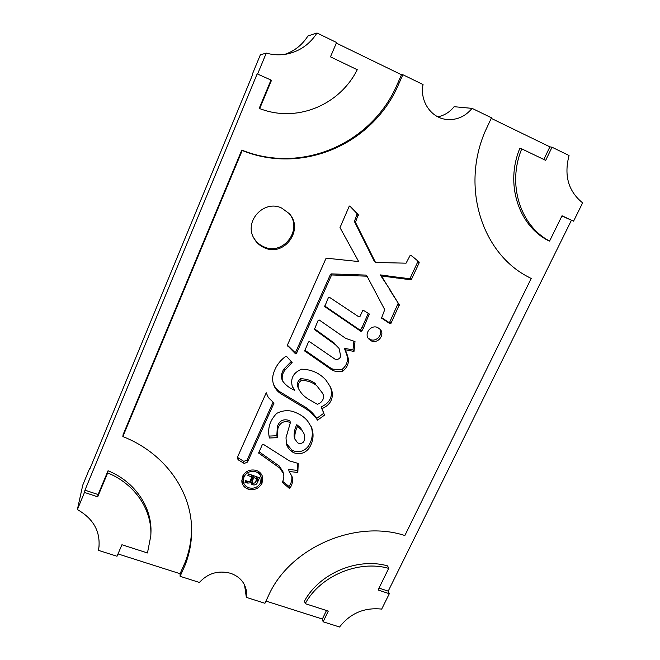 <?xml version="1.0" encoding="UTF-8"?>
<svg xmlns="http://www.w3.org/2000/svg" width="660" height="660" viewBox="0 0 660 660"><rect width="100%" height="100%" fill="white"/><g stroke="black" fill="none" stroke-linecap="round" stroke-linejoin="round"><path stroke-width="0.99" d="M336.344 43.098L401.503 74.753L402.856 74.72L423.06 84.546C419.653 100.906 430.848 117.612 445.987 119.377C456.308 120.475 465.003 116.812 472.098 108.372L491.486 117.802L485.199 131.274C460.829 187.374 482.031 252.846 527.711 276.655L531.193 278.487L404.852 535.524C356.598 519.643 292.685 546.34 270.039 592.35L264.932 603.281L246.337 597.374L244.547 584.95M246.337 597.374L246.403 590.956C244.835 582.425 239.572 576.543 230.62 573.301C218.311 570.133 207.908 573.185 199.411 582.45L180.122 576.32L185.122 565.059C189.94 552.692 192.085 539.929 191.548 526.754C190.261 489.085 163.408 452.38 122.851 436.573L242.212 150.496C300.341 174.19 369.179 146.289 396.66 88.679L402.856 74.72M297.528 442.753L298.402 443.182C300.465 443.8 302.255 443.322 303.757 441.73C304.854 438.991 304.92 436.268 303.955 433.57L301.851 430.122L297.47 426.55C295.424 430.502 294.55 434.618 294.855 438.883L297.528 442.753M289.187 471.496L288.56 469.409L297.157 470.382L297.825 472.469L298.221 463.435L289.468 460.886L263.332 444.32L262.317 444.626L258.662 453.049L279.749 468.022L283.453 473.542C284.245 476.536 283.849 479.432 282.249 482.245L289.6 488.606C292.388 484.803 293.197 480.744 292.009 476.438L289.187 471.496L297.825 472.469M244.225 463.444L247.525 462.074L274.015 403.095L268.265 397.435L266.236 392.774L237.501 457.141L237.336 458.436L238.392 459.954L244.225 463.444M237.418 457.363L243.837 461.381L247.112 460.02L247.525 462.074M341.971 369.501L332.846 369.188L329.942 367.603L330.808 369.179L304.673 350.938L308.467 341.938L309.507 341.641L335.008 359.155C337.681 359.857 339.595 358.933 340.758 356.392L339.058 348.414L335.453 344.734L314.375 329.447L318.186 320.306L319.225 320.001L345.691 338.374L354.998 341.55L353.991 351.442L345.345 349.759L347.564 355.822C349.536 361.787 347.985 366.877 342.903 371.085L341.971 369.501C347.02 365.318 348.562 360.253 346.599 354.313L347.564 355.822M330.808 369.179L333.729 370.772C336.699 371.893 339.76 372.001 342.903 371.085M295.54 353.842L296.447 353.471L331.411 275.401L332.096 274.972L367.042 276.177L384.73 309.664L381.521 318.112L390.068 323.738L390.959 323.367L399.275 304.821L381.406 275.971L410.726 279.774L411.452 279.361L419.199 262.738L419.034 261.929L411.073 255.313L410.033 255.618L406.065 263.175L375.524 262.465L355.468 222.337L358.223 214.475L350.188 206.101L349.14 206.415L339.999 227.626L358.669 261.558L326.626 258.209L325.891 258.637L287.306 345.337L295.54 353.842M287.38 345.155L294.64 352.192L295.754 351.962L296.447 353.471M381.397 317.501L388.765 322.344L389.763 322.039L390.959 323.367M294.484 452.983C300.539 454.666 305.464 452.983 309.268 447.934C313.393 441.251 314.143 434.379 311.52 427.3L307.618 421.022C304.763 417.582 301.199 414.95 296.942 413.127C290.317 409.786 283.561 409.876 276.68 413.391C269.701 420.618 267.284 428.818 269.428 438.001L277.39 437.662L277.893 428.571C279.955 422.375 284.13 420.346 290.408 422.491L285.995 437.77L286.489 444.238C287.554 447.496 289.55 450.087 292.462 452.017L294.484 452.983M286.217 443.248L291.819 450.021L293.824 450.986C299.846 452.661 304.747 450.986 308.525 445.962C312.436 439.675 313.294 433.15 311.124 426.377M360.913 331.361L361.754 331.097L363.445 328.053L369.286 313.987L362.934 310.043L359.931 316.602L359.024 316.973L329.423 297.289L328.391 297.602L324.695 306.595L360.913 331.361M324.646 305.935L359.758 329.917L360.707 329.719L362.398 326.692L363.445 328.053M377.619 327.492C371.167 324.464 363.982 333.399 368.527 338.762L371.39 340.939C377.982 343.992 385.151 334.702 380.259 329.414L377.619 327.492M368.041 338.019L370.301 339.512C376.431 342.358 383.501 334.249 379.649 328.771M281.572 208.015C264.033 199.419 243.919 221.166 253.745 237.938C256.171 242.467 259.743 245.751 264.445 247.78C284.262 257.235 304.474 229.416 289.129 213.502L281.572 208.015M253.514 237.476C255.94 241.766 259.405 244.885 263.917 246.823C283.379 256.113 303.484 229.111 288.791 213.122M317.353 404.266C321.428 402.831 323.548 400.051 323.713 395.942L322.666 393.385L316.742 385.663C312.312 382.173 307.156 380.424 301.265 380.416C298.386 382.685 297.487 385.465 298.576 388.748L299.31 390.076C301.521 393.789 304.499 396.784 308.236 399.044L317.353 404.266M322.666 393.385L316.742 385.663M315.95 384.004C311.545 380.523 306.413 378.782 300.556 378.774L301.265 380.416M300.556 378.774C297.693 381.026 296.802 383.79 297.883 387.065L298.576 388.748M250.024 480.975L250.544 480.587L250.973 482.74L247.937 483.095L245.041 482.608L244.942 482.08M250.577 480.736L251.064 481.957L252.45 482.658M255.057 482.576L257.111 480.018L257.573 482.171L259.545 477.807L248.597 473.946L247.888 475.522L251.938 476.949L250.684 479.729C250.354 481.049 249.554 481.602 248.284 481.396L245.561 480.703L245.041 482.608M258.308 477.37L257.111 480.018M251.732 479.869L252.211 478.145L252.64 480.29L253.844 477.626L256.93 478.714L255.684 481.478C255.288 482.79 254.446 483.326 253.168 483.112L252.169 482.023L251.732 479.869M253.349 475.621L252.211 478.145M241.684 480.81L245.743 486.016M243.35 481.635L242.962 479.49L243.556 474.779L243.944 476.908L243.35 481.635C243.961 484.597 245.751 486.643 248.713 487.773C253.993 489.035 257.953 487.361 260.601 482.765L261.541 481.09L262.366 476.14M257.928 471.1L260.683 475.439L261.154 477.568C260.444 474.812 258.687 472.898 255.882 471.817C250.569 470.539 246.584 472.238 243.944 476.908M243.556 474.779L243.853 474.185M255.527 470.167L255.882 471.817M260.601 482.765L261.154 477.568M246.37 480.851L246.7 482.658M251.542 474.986L251.938 476.949M252.409 482.65L252.838 484.811L251.485 484.118L250.973 482.74M257.573 482.171C256.765 484.44 255.189 485.323 252.838 484.811M251.064 481.957L251.485 484.118M256.509 476.743L256.93 478.714M253.44 475.654L253.844 477.626M252.64 480.29L252.169 482.023M286.951 356.829L292.157 362.488L284.575 370.582C282.356 373.774 281.663 377.198 282.497 380.845C285.565 385.093 289.567 388.212 294.517 390.209L292.347 386.644C290.235 378.469 293.304 372.652 301.57 369.196C311.471 369.435 319.564 373.04 325.858 380.028L330.066 386.323L331.782 390.233C333.679 398.788 330.379 404.935 321.882 408.688L324.53 415.115L317.534 420.164C313.805 414.645 308.905 410.248 302.841 406.972L281.028 393.838C277.423 391.553 274.923 388.418 273.545 384.45C272.291 380.572 272.357 376.662 273.735 372.718C275.897 366.052 279.914 360.599 285.78 356.367L286.951 356.829M248.127 489.126C244.654 487.798 242.55 485.405 241.824 481.948L242.525 476.388C245.619 470.943 250.272 468.963 256.484 470.464C259.768 471.727 261.822 473.971 262.672 477.18L262.028 483.244C258.943 488.631 254.306 490.594 248.127 489.126L247.805 487.402M122.851 436.573L123.115 434.593L241.791 150.084L242.212 150.496M241.791 150.084C299.59 173.646 368.041 145.901 395.34 88.63L396.66 88.679M401.503 74.753L395.34 88.63M180.122 576.32L180.073 573.705L185.047 562.501L185.122 565.059M185.047 562.501C189.692 550.58 191.837 538.263 191.491 525.558M526.754 276.119L531.193 278.487M362.398 326.692L368.305 313.343M290.408 422.491L289.765 420.635C283.519 418.506 279.37 420.519 277.324 426.69L277.893 428.571M277.324 426.69L276.82 435.732L277.39 437.662M269 436.087L276.82 435.732M291.819 450.021L292.462 452.017M291.175 361.424L290.829 361.96L291.489 363.52M290.829 361.96L283.948 368.981L284.575 370.582M283.948 368.981C281.754 372.157 281.061 375.565 281.886 379.195L282.497 380.845M292.05 385.795L294.517 390.209M321.882 408.688L321.073 406.915C329.522 403.177 332.805 397.064 330.908 388.55L331.782 390.233M330.908 388.55L329.62 385.498M317.534 420.164L316.75 418.333L323.705 413.308L324.53 415.115M323.705 413.308L322.69 410.124M316.75 418.333C313.038 412.838 308.162 408.457 302.132 405.199L302.841 406.972M302.132 405.199L280.426 392.123L281.028 393.838M273.289 383.6C274.733 387.189 277.109 390.027 280.426 392.123M349.759 205.978L357.159 213.708L354.42 221.529L374.385 261.451L375.524 262.465M410.767 255.197L419.034 261.929M396.643 278.041L395.389 276.944L409.398 278.677L410.124 278.256L417.821 261.723L417.656 260.923M395.389 276.944L380.242 274.882L381.406 275.971M380.242 274.882L391.124 291.324M389.911 290.161L399.275 304.821M389.763 322.039L398.029 303.592M295.754 351.962L330.512 274.304L331.188 273.884L365.953 275.088L367.042 276.177M353.875 341.278L352.993 349.957L353.991 351.442M352.993 349.957L344.396 348.282L345.345 349.759M344.396 348.282L346.599 354.313M329.942 367.603L304.78 350.13M339.058 348.414L335.453 344.734M334.554 343.283L314.399 328.729M273.009 402.336L247.112 460.02M297.157 470.382L297.643 463.353M282.711 481.379L288.973 486.445L289.6 488.606M288.973 486.445C291.497 483.029 292.388 479.35 291.646 475.398M283.453 473.542L282.859 471.438L279.172 465.943L279.749 468.022M279.172 465.943L259.099 451.778M261.541 481.09L262.028 483.244M303.955 433.57L301.851 430.122M301.15 428.233L296.794 424.677L297.47 426.55M296.794 424.677C294.756 428.612 293.89 432.704 294.195 436.953L294.855 438.883M294.195 436.953L295.003 439.387M252.714 74.415L89.834 468.963M89.471 468.839L82.764 485.084L77.377 509.578L84.472 492.434L97.705 496.832L107.679 472.923C134.97 483.945 152.295 509.965 150.81 535.813L147.469 552.956L121.927 544.747L117.01 556.256L98.414 550.349L98.843 548.072C100.584 531.498 93.423 518.661 77.377 509.578M98.414 550.349L99.124 545.795M389.309 593.719L381.703 609.097C364.378 607.274 350.32 613.239 339.545 627L323.128 621.786L328.292 611.077L305.217 603.661C320.183 575.866 358.545 559.738 388.707 568.367L378.081 589.99L389.309 593.719L388.212 591.137L379.022 588.077M569.052 155.504C563.846 175.535 568.375 191.326 582.623 202.868L573.573 221.166L562.023 215.779L549.59 241.065C520.294 225.728 506.962 184.313 521.755 148.863L545.68 160.372L552.024 147.221L569.052 155.504M472.098 108.372L454.113 106.697C449.765 112.101 444.353 115.475 437.869 116.82M257.697 73.829L266.269 53.105C273.661 55.159 281.036 55.357 288.403 53.707C300.49 50.746 310.035 43.84 317.023 33L336.592 42.512L330.47 56.843L357.25 69.721C339.974 104.338 299.062 121.902 263.233 109.849L259.685 108.611L271.507 80.272L257.177 73.871L271.507 80.272M266.269 53.105L260.362 54.805L252.343 74.233M317.023 33L307.948 35.962C302.214 44.954 294.451 51.1 284.674 54.392M150.81 535.813L150.917 533.371C152.402 507.647 135.176 481.742 108.034 470.761L107.679 472.923M108.034 470.761L98.109 494.555L97.705 496.832M98.109 494.555L84.95 490.174L84.472 492.434M84.95 490.174L257.177 73.871M270.913 80.272L259.165 108.446L259.685 108.611M259.165 108.446L263.233 109.849M491.23 118.355L549.887 146.85L552.024 147.221M549.887 146.85L543.807 159.472M549.59 241.065L547.528 240.19C518.372 224.92 505.09 183.736 519.783 148.475L521.755 148.863M561.916 215.985L573.573 221.166M571.37 220.39L388.212 591.137M305.217 603.661L304.54 600.988C319.423 573.326 357.588 557.279 387.601 565.884L388.707 568.367M326.477 610.5L322.361 619.039L323.128 621.786M322.361 619.039L265.963 601.07M180.073 573.705L118 553.93M308.525 445.962L309.268 447.934M360.707 329.719L361.754 331.097M247.574 481.189L247.937 483.095M368.288 313.385L369.377 314.68M359.758 329.917L360.797 331.295M354.42 221.529L355.468 222.337M417.821 261.723L419.199 262.738M410.124 278.256L411.452 279.361M409.398 278.677L410.726 279.774M398.054 304.21L399.308 305.448M388.765 322.344L389.961 323.68M331.188 273.884L332.096 274.972M330.512 274.304L331.411 275.401M294.64 352.192L295.317 353.702M287.248 345.617L287.447 346.063M357.159 213.708L358.223 214.475M357.283 214.492L358.347 215.259M354.412 220.918L355.451 221.719M314.292 329.191L314.556 329.645M304.606 350.633L304.879 351.186M243.383 461.159L243.771 463.229M238.029 457.908L238.392 459.954M258.753 452.562L258.951 453.436"/></g></svg>
